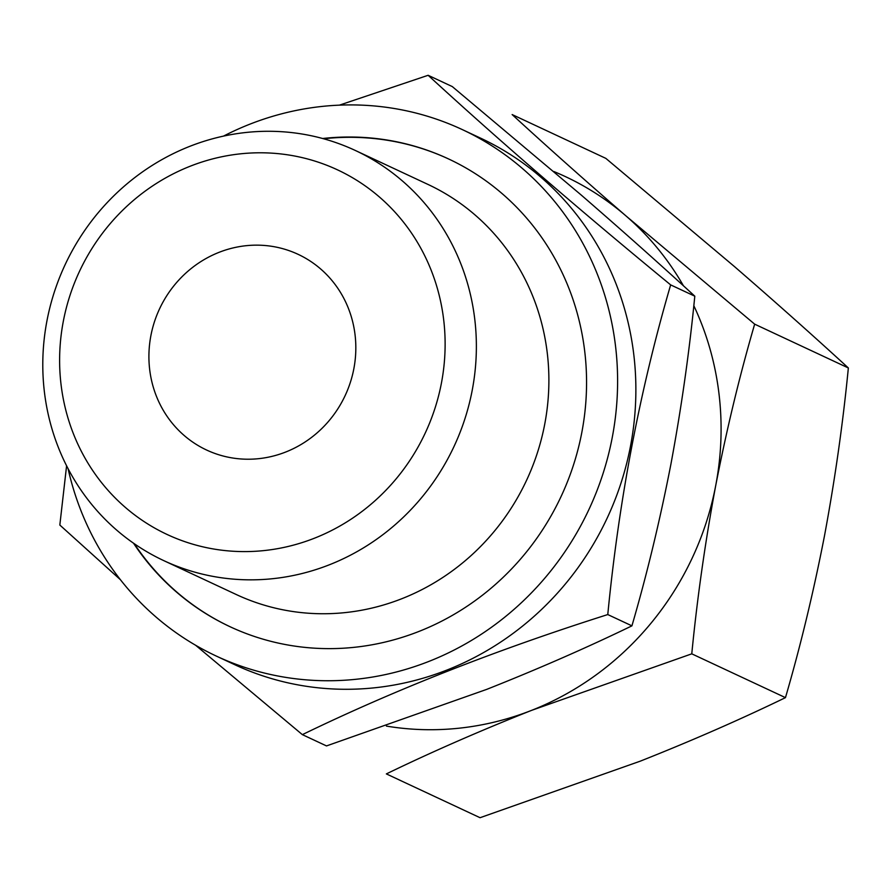 <?xml version="1.0" encoding="UTF-8"?>
<svg xmlns="http://www.w3.org/2000/svg" width="893" height="893" viewBox="0 0 893 893"><rect width="100%" height="100%" fill="white"/><g stroke="black" fill="none" stroke-linecap="round" stroke-linejoin="round"><path stroke-width="1.34" d="M553.805 171.512A291.643 276.562 115.1 0 1 625.904 215.86C584.904 180.341 546.985 146.575 512.135 114.561L605.822 158.362L734.571 266.672C775.57 302.191 813.501 335.958 848.35 367.961C842.903 423.773 834.922 479.876 824.395 536.302C813.423 592.539 800.452 646.309 785.46 697.634C740.375 719.479 691.975 740.654 640.248 761.171L480.054 817.709L386.356 773.907C431.442 752.062 479.854 730.887 531.581 710.37L691.774 653.832C697.221 598.031 705.202 541.917 715.728 485.502C726.701 429.265 739.672 375.484 754.663 324.159L625.904 215.86A291.643 276.562 115.1 0 1 683.458 285.816M693.816 305.685A291.643 276.562 115.1 0 1 715.728 485.502A291.643 276.562 115.1 0 1 531.581 710.37A291.643 276.562 115.1 0 1 386.401 726.087M302.359 734.638L326.503 745.923L486.696 689.385C538.379 668.879 586.79 647.704 631.92 625.848C646.912 574.512 659.882 520.731 670.844 464.516C681.37 408.079 689.351 351.965 694.799 296.175C659.983 264.194 622.064 230.427 581.03 194.875L452.282 86.576L428.138 75.291C498.93 140.368 579.769 210.235 670.654 284.889C639.879 390.163 618.916 500.047 607.776 614.563C496.408 649.881 394.594 689.909 302.359 734.638L195.634 645.271M63.314 321.301A201.238 190.845 115.1 0 1 379.436 197.018A201.238 190.845 115.1 0 1 314.347 538.245A201.238 190.845 115.1 0 1 63.314 321.301M46.949 320.821A226.342 214.644 115.1 0 1 355.447 150.526A226.342 214.644 115.1 0 1 454.024 446.467A226.342 214.644 115.1 0 1 163.72 560.603A226.342 214.644 115.1 0 1 46.949 320.821M150.895 335.612A108.008 102.427 115.1 0 1 298.117 254.338A108.008 102.427 115.1 0 1 345.156 395.577A108.008 102.427 115.1 0 1 206.618 450.039A108.008 102.427 115.1 0 1 150.895 335.612M223.54 136.093A290.56 275.546 115.1 0 1 462.362 129.619L480.635 138.169A290.56 275.546 115.1 0 1 607.184 518.074A290.56 275.546 115.1 0 1 234.524 664.593L216.24 656.042A290.56 275.546 115.1 0 1 68.069 468.635M120.432 579.736L59.831 525.039L66.595 465.778M339.452 105.14L428.138 75.291M462.362 129.619A290.56 275.546 115.1 0 1 588.911 509.535A290.56 275.546 115.1 0 1 216.24 656.042M322.697 138.504A258.155 244.816 115.1 0 1 448.632 158.976A258.155 244.816 115.1 0 1 561.072 496.519A258.155 244.816 115.1 0 1 229.97 626.685A258.155 244.816 115.1 0 1 133.504 543.178M323.634 138.761A258.155 244.816 115.1 0 1 448.945 159.121M230.282 626.83A258.155 244.816 115.1 0 1 134.296 543.725M355.447 150.526L427.948 184.416A226.342 214.644 115.1 0 1 526.535 480.367A226.342 214.644 115.1 0 1 236.221 594.504L163.72 560.603M670.654 284.889L694.799 296.175M607.776 614.563L631.92 625.848M848.35 367.961L754.663 324.159M785.46 697.634L691.774 653.832"/></g></svg>
